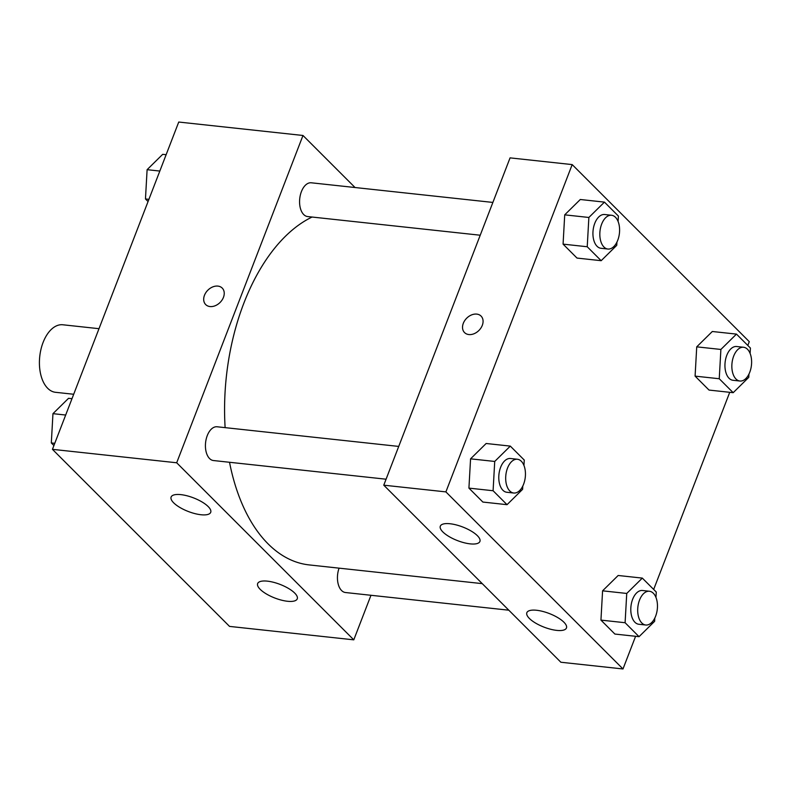 <?xml version="1.0" encoding="UTF-8"?>
<svg xmlns="http://www.w3.org/2000/svg" width="791" height="791" viewBox="0 0 791 791"><rect width="100%" height="100%" fill="white"/><g stroke="black" fill="none" stroke-linecap="round" stroke-linejoin="round"><path stroke-width="1.19" d="M99.004 328.69L62.835 324.775A33.964 19.548 96.2 0 0 43.09 342.444A33.964 19.548 96.2 0 0 55.538 392.306L73.692 394.264M370.979 595.287L353.785 639.84L229.538 626.403L52.443 449.337L178.736 122.041L302.983 135.479L355.04 187.516M210.011 306.552A11.677 8.661 135 0 1 205.7 304.584A11.677 8.661 135 0 1 207.835 290.198A11.677 8.661 135 0 1 222.212 288.072A11.677 8.661 135 0 1 222.063 300.036A11.677 8.661 135 0 1 210.011 306.552M353.785 639.84L176.69 462.775L52.443 449.337M176.69 462.775L302.983 135.479M222.212 288.072A11.677 8.661 -45 0 0 207.835 290.208A11.677 8.661 -45 0 0 205.709 304.584M294.707 593.072A21.228 7.297 21.1 0 1 297.248 598.846A21.228 7.297 21.1 0 1 274.823 598.016A21.228 7.297 21.1 0 1 257.648 583.57A21.228 7.297 21.1 0 1 273.518 582.295A21.228 7.297 21.1 0 1 294.707 593.072M208.171 506.556A21.228 7.297 21.1 0 1 210.713 512.331A21.228 7.297 21.1 0 1 188.288 511.49A21.228 7.297 21.1 0 1 171.113 497.045A21.228 7.297 21.1 0 1 186.983 495.779A21.228 7.297 21.1 0 1 208.171 506.556M492.872 202.427L311.278 182.79A16.977 9.769 96.2 0 0 299.74 198.62A16.977 9.769 96.2 0 0 307.63 216.556L480.226 235.224M339.072 568.156A16.977 9.769 96.2 0 0 345.499 592.528L508.811 610.197M398.723 446.421L217.13 426.774A16.977 9.769 96.2 0 0 207.262 435.604A16.977 9.769 96.2 0 0 213.481 460.54L386.077 479.208M312.089 217.031A178.291 102.622 96.2 0 0 243.865 303.151A178.291 102.622 96.2 0 0 225.128 427.634M229.519 462.27A178.291 102.622 96.2 0 0 309.212 564.922L482.253 583.639M383.773 485.18L560.868 662.245L622.992 668.959L445.897 491.893L383.773 485.18L510.066 157.874L572.19 164.597L749.285 341.663L747.821 345.459M556.716 630.387A21.228 7.297 21.1 0 1 535.576 623.081A21.228 7.297 21.1 0 1 526.846 612.689A21.228 7.297 21.1 0 1 542.715 611.413A21.228 7.297 21.1 0 1 563.904 622.201A21.228 7.297 21.1 0 1 566.455 627.975A21.228 7.297 21.1 0 1 556.716 630.387M450.049 523.751A21.228 7.297 21.1 0 1 477.369 535.675A21.228 7.297 21.1 0 1 479.919 541.449A21.228 7.297 21.1 0 1 457.485 540.609A21.228 7.297 21.1 0 1 440.31 526.163A21.228 7.297 21.1 0 1 450.049 523.751M563.073 244.132L577.015 258.074L563.073 244.132L564.715 214.845L563.073 244.132L587.229 246.752L588.87 217.466L604.453 202.12L618.394 216.062L618.097 221.47M580.297 199.5L564.715 214.845L580.297 199.5L604.453 202.12M695.091 376.13L709.033 390.072L695.091 376.13L696.733 346.844L695.091 376.13L719.246 378.741L720.888 349.454L736.47 334.109L750.412 348.05L750.105 353.458M712.315 331.498L696.733 346.844L712.315 331.498L736.47 334.109M600.942 620.114L614.884 634.056L600.942 620.114L602.584 590.828L600.942 620.114L625.098 622.725L626.739 593.448L642.322 578.102L656.263 592.034L655.966 597.442M618.167 575.482L602.584 590.828L618.167 575.482L642.322 578.102M445.897 491.893L572.19 164.597M729.737 392.306L653.673 589.443M635.598 636.3L622.992 668.959M470.566 458.839L468.925 488.116L482.866 502.058L468.925 488.116L470.566 458.839L486.149 443.494L470.566 458.839L494.721 461.45L510.304 446.104L524.255 460.046L523.949 465.454M482.292 325.348A11.677 8.661 135 0 1 474.056 333.733A11.677 8.661 135 0 1 464.544 332.586A11.677 8.661 135 0 1 466.68 318.2A11.677 8.661 135 0 1 481.057 316.074A11.677 8.661 135 0 1 482.292 325.348M481.057 316.074A11.677 8.661 -45 0 0 466.68 318.209A11.677 8.661 -45 0 0 464.544 332.586M616.94 242.086L616.753 245.339L601.17 260.694L587.229 246.752M611.542 215.271L604.64 214.519A16.977 9.769 96.2 0 0 594.763 223.359A16.977 9.769 96.2 0 0 600.992 248.285L607.893 249.036A16.977 9.769 96.2 0 0 619.432 233.197A16.977 9.769 96.2 0 0 611.542 215.271A16.977 9.769 96.2 0 0 601.664 224.1A16.977 9.769 96.2 0 0 607.893 249.036M601.17 260.694L577.015 258.074M588.87 217.466L564.715 214.845M748.958 374.084L748.77 377.337L733.188 392.682L719.246 378.741M743.56 347.259L736.658 346.517A16.977 9.769 96.2 0 0 726.781 355.347A16.977 9.769 96.2 0 0 733 380.283L739.911 381.025A16.977 9.769 96.2 0 0 751.45 365.195A16.977 9.769 96.2 0 0 743.56 347.259A16.977 9.769 96.2 0 0 733.682 356.098A16.977 9.769 96.2 0 0 739.911 381.025M733.188 392.682L709.033 390.072M720.888 349.454L696.733 346.844M522.792 486.079L522.614 489.332L507.031 504.678L493.09 490.736L494.721 461.45M517.393 459.255L510.492 458.503A16.977 9.769 96.2 0 0 500.614 467.343A16.977 9.769 96.2 0 0 506.843 492.269L513.745 493.02A16.977 9.769 96.2 0 0 525.283 477.191A16.977 9.769 96.2 0 0 517.393 459.255A16.977 9.769 96.2 0 0 507.525 468.084A16.977 9.769 96.2 0 0 513.745 493.02M507.031 504.678L482.866 502.058M493.09 490.736L468.925 488.116M510.304 446.104L486.149 443.494M654.81 618.068L654.632 621.321L639.049 636.666L625.098 622.725M649.411 591.253L642.51 590.501A16.977 9.769 96.2 0 0 632.632 599.331A16.977 9.769 96.2 0 0 638.861 624.267L645.763 625.009A16.977 9.769 96.2 0 0 657.301 609.179A16.977 9.769 96.2 0 0 649.411 591.253A16.977 9.769 96.2 0 0 639.533 600.082A16.977 9.769 96.2 0 0 645.763 625.009M639.049 636.666L614.884 634.056M626.739 593.448L602.584 590.828M148.055 201.557L145.465 198.966L147.106 169.679L162.689 154.334L166.14 154.7M148.916 199.332L145.465 198.966M159.831 171.054L147.106 169.679M53.907 445.541L51.316 442.95L52.957 413.663L68.54 398.318L71.991 398.694M54.767 443.316L51.316 442.95M65.683 415.038L52.957 413.663"/></g></svg>
